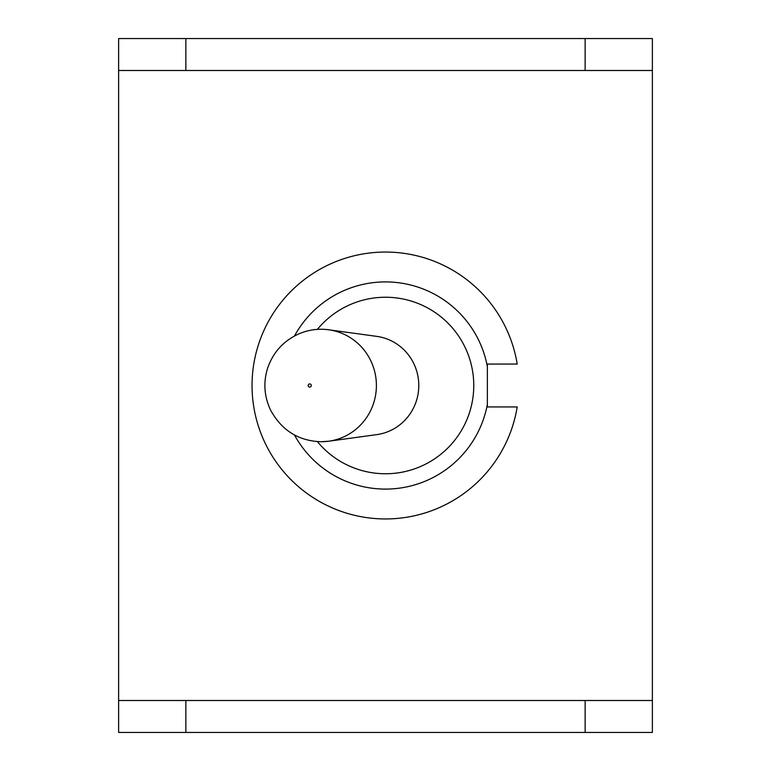 <?xml version="1.0" encoding="UTF-8"?>
<svg xmlns="http://www.w3.org/2000/svg" width="771" height="771" viewBox="0 0 771 771"><rect width="100%" height="100%" fill="white"/><g stroke="black" fill="none" stroke-linecap="round" stroke-linejoin="round"><path stroke-width="1.16" d="M317.373 329.39A88.26 88.26 0 0 1 445.869 321.112A88.26 88.26 0 0 1 445.869 449.888A88.26 88.26 0 0 1 317.373 441.61M294.512 335.963A103.603 103.603 0 0 1 487.368 366.63L487.368 404.37A103.603 103.603 0 0 1 294.512 435.037M487.368 366.63L487.368 364.066L517.206 364.066A133.441 133.441 0 0 0 312.66 273.686A133.441 133.441 0 0 0 312.66 497.314A133.441 133.441 0 0 0 517.206 406.934L487.368 406.934L487.368 404.37M517.206 364.066L487.368 364.066M487.368 406.934L517.206 406.934M652.382 700.511L652.382 732.45L585.141 732.45L585.141 700.511L652.382 700.511L652.382 70.489L585.141 70.489L585.141 38.55L185.859 38.55L185.859 70.489L118.618 70.489L118.618 700.511L185.859 700.511L185.859 732.45L118.618 732.45L118.618 700.511M585.141 732.45L185.859 732.45M118.618 70.489L118.618 38.55L185.859 38.55M585.141 38.55L652.382 38.55L652.382 70.489M321.42 441.706A56.206 54.982 -90 0 0 328.735 441.214L376.768 434.622A49.556 48.477 -90 0 0 418.788 385.5A49.556 48.477 -90 0 0 376.768 336.378L328.735 329.786A56.206 54.982 -90 0 0 326.557 329.535M585.141 700.511L185.859 700.511M585.141 70.489L185.859 70.489M328.735 441.214A56.206 54.982 -90 0 0 376.402 385.5A56.206 54.982 -90 0 0 328.735 329.786C319.098 328.465 309.585 329.631 300.189 333.303C284.075 340.204 273.204 351.875 267.585 368.326C263.21 382.358 264.164 396.188 270.428 409.815C281.56 430.353 298.454 440.993 321.102 441.735L328.735 441.214M309.74 383.91A1.59 1.561 90 0 1 311.301 385.5A1.59 1.561 90 0 1 309.74 387.09A1.59 1.561 90 0 1 308.178 385.5A1.59 1.561 90 0 1 309.74 383.91"/></g></svg>
